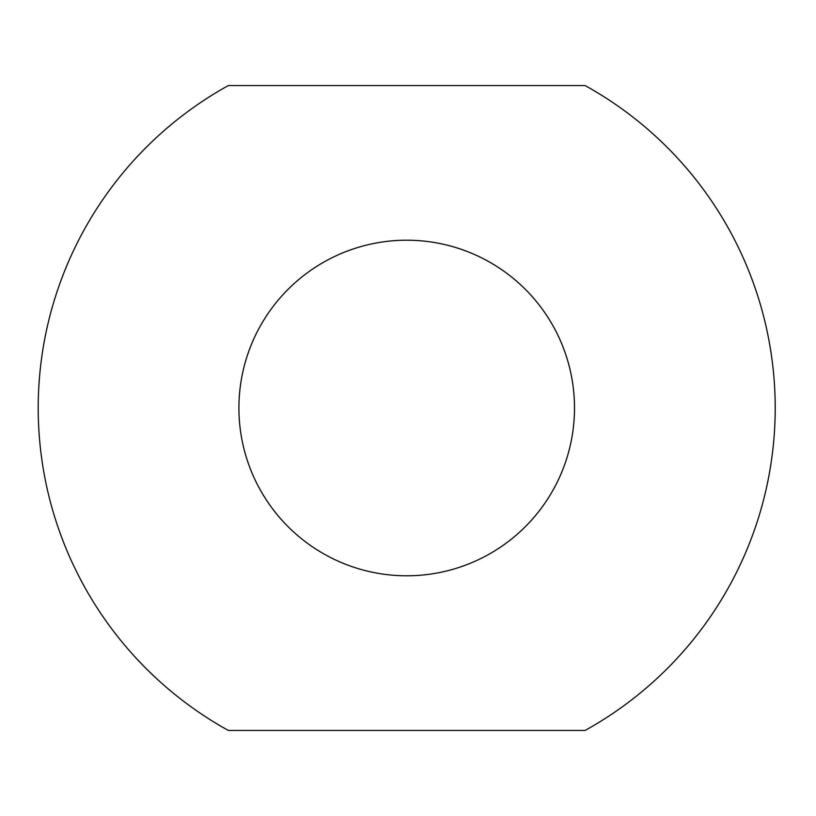 <?xml version="1.0" encoding="UTF-8"?>
<svg xmlns="http://www.w3.org/2000/svg" width="816" height="816" viewBox="0 0 816 816"><rect width="100%" height="100%" fill="white"/><g stroke="black" fill="none" stroke-linecap="round" stroke-linejoin="round"><path stroke-width="1.22" d="M238.915 408A167.79 167.79 0 0 0 406.715 575.79A167.79 167.79 0 0 0 574.505 408A167.79 167.79 0 0 0 406.715 240.21A167.79 167.79 0 0 0 238.915 408M585.103 730.432A368.485 368.485 0 0 0 585.103 85.568L228.317 85.568A368.485 368.485 0 0 0 228.317 730.432L585.103 730.432"/></g></svg>
